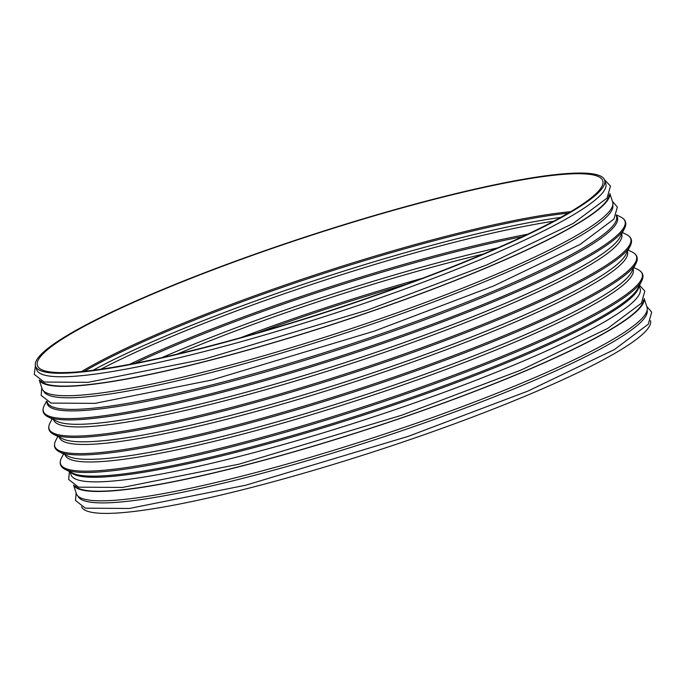 <?xml version="1.0" encoding="UTF-8"?>
<svg xmlns="http://www.w3.org/2000/svg" width="686" height="686" viewBox="0 0 686 686"><rect width="100%" height="100%" fill="white"/><g stroke="black" fill="none" stroke-linecap="round" stroke-linejoin="round"><path stroke-width="1.03" d="M647.121 310.175A299.37 38.973 161.9 0 1 243.787 478.091A299.37 38.973 161.9 0 1 78.041 496.175M75.091 485.911A299.37 38.973 -18.1 0 0 239.971 466.411A299.37 38.973 -18.1 0 0 643.442 300.142M650.56 320.696A299.37 38.973 161.9 0 1 247.217 488.595A299.37 38.973 161.9 0 1 81.48 506.705M39.222 380.027L42.026 388.602A300.168 39.076 -18.1 0 0 339.484 332.496A300.168 39.076 -18.1 0 0 612.649 202.096L609.845 193.521M40.74 380.807A299.37 38.973 -18.1 0 0 205.62 361.308A299.37 38.973 -18.1 0 0 609.091 195.047M39.325 380.087A300.168 39.076 -18.1 0 0 336.432 323.149A300.168 39.076 -18.1 0 0 609.803 193.624M202.207 347.965A297.39 38.716 161.9 0 1 37.413 365.552A297.39 38.716 161.9 0 1 308.057 236.361A297.39 38.716 161.9 0 1 602.762 180.77A297.39 38.716 161.9 0 1 202.207 347.965M201.418 348.462A299.37 38.973 161.9 0 1 35.526 366.17A299.37 38.973 161.9 0 1 307.98 236.113A299.37 38.973 161.9 0 1 604.649 180.152A299.37 38.973 161.9 0 1 201.418 348.462M604.649 180.152L605.789 183.659A299.37 38.973 161.9 0 1 202.559 351.969A299.37 38.973 161.9 0 1 36.675 369.668L35.526 366.17M612.769 205.071A299.37 38.973 161.9 0 1 209.436 372.987A299.37 38.973 161.9 0 1 43.69 391.08M639.189 285.83L640.141 288.755A299.37 38.973 161.9 0 1 236.91 457.065A299.37 38.973 161.9 0 1 71.027 474.772L70.066 471.839M73.676 485.191A300.168 39.076 -18.1 0 0 370.783 428.253A300.168 39.076 -18.1 0 0 644.154 298.727M73.582 485.131L76.378 493.706A300.168 39.076 -18.1 0 0 373.836 437.591A300.168 39.076 -18.1 0 0 647.001 307.191L644.197 298.616M93.056 370.26A302.475 39.376 161.9 0 1 560.642 217.428M100.911 369.188A302.475 39.376 161.9 0 1 553.671 221.209M257.139 333.027A295.289 38.442 161.9 0 1 406.241 284.296M240.434 337.761A295.289 38.442 161.9 0 1 422.516 278.242M177.168 354.122A302.475 39.376 161.9 0 1 483.236 254.086M161.845 357.646A302.475 39.376 161.9 0 1 497.684 247.878M134.996 363.306A295.289 38.442 161.9 0 1 522.689 236.584M129.568 364.352A295.289 38.442 161.9 0 1 527.688 234.226M84.421 371.263A297.973 38.793 161.9 0 1 568.205 213.14M81.54 371.555A297.39 38.716 161.9 0 1 570.701 211.674M616.225 215.576L616.457 216.279A299.37 38.973 161.9 0 1 213.226 384.589A299.37 38.973 161.9 0 1 47.343 402.296L47.111 401.593M616.285 215.455A299.954 39.051 161.9 0 1 498.199 290.813A299.954 39.051 161.9 0 1 213.423 386.055A299.954 39.051 161.9 0 1 46.991 401.533M212.892 393.258A305.982 39.839 161.9 0 1 44.238 405.555C41.769 410.52 42.995 414.275 47.917 416.822A305.982 39.839 161.9 0 0 213.329 394.579A305.982 39.839 161.9 0 0 624.56 228.344C627.03 223.387 625.803 219.631 620.881 217.085A305.982 39.839 161.9 0 1 512.116 292.365A305.982 39.839 161.9 0 1 212.892 393.258M624.56 228.344L619.964 237.219A298.787 38.896 161.9 0 1 218.388 399.544A298.787 38.896 161.9 0 1 56.869 421.264L47.917 416.822M621.627 234.003A298.787 38.896 161.9 0 1 219.254 402.185A298.787 38.896 161.9 0 1 53.628 419.661M218.62 410.777A305.982 39.839 161.9 0 1 49.967 423.073C47.497 428.038 48.723 431.794 53.645 434.341A305.982 39.839 161.9 0 0 219.048 412.097A305.982 39.839 161.9 0 0 630.288 245.862C632.758 240.897 631.532 237.142 626.61 234.595A305.982 39.839 161.9 0 1 517.844 309.875A305.982 39.839 161.9 0 1 218.62 410.777M630.288 245.862L625.692 254.738A298.787 38.896 161.9 0 1 224.116 417.062A298.787 38.896 161.9 0 1 62.598 438.783L53.645 434.341M627.356 251.522A298.787 38.896 161.9 0 1 224.982 419.703A298.787 38.896 161.9 0 1 59.356 437.171M224.348 428.287A305.982 39.839 161.9 0 1 55.686 440.592C53.225 445.557 54.451 449.304 59.373 451.86A305.982 39.839 161.9 0 0 224.776 429.608A305.982 39.839 161.9 0 0 636.016 263.381C638.486 258.416 637.251 254.66 632.329 252.114A305.982 39.839 161.9 0 1 523.572 327.394A305.982 39.839 161.9 0 1 224.348 428.287M636.016 263.381L631.42 272.256A298.787 38.896 161.9 0 1 229.844 434.581A298.787 38.896 161.9 0 1 68.326 456.301L59.373 451.86M633.084 269.041A298.787 38.896 161.9 0 1 230.702 437.222A298.787 38.896 161.9 0 1 65.076 454.689M230.067 445.806A305.982 39.839 161.9 0 1 61.414 458.111C58.945 463.067 60.171 466.823 65.093 469.37A305.982 39.839 161.9 0 0 230.505 447.126A305.982 39.839 161.9 0 0 641.744 280.9C644.205 275.935 642.979 272.179 638.057 269.632A305.982 39.839 161.9 0 1 529.292 344.912A305.982 39.839 161.9 0 1 230.067 445.806M641.744 280.9L637.886 288.334A299.954 39.051 161.9 0 1 234.749 451.294A299.954 39.051 161.9 0 1 72.605 473.1L65.093 469.37M638.863 286.448A299.37 38.973 161.9 0 1 235.409 452.468A299.37 38.973 161.9 0 1 70.692 472.148M76.129 492.934L75.52 500.488L85.398 508.18L129.328 508.463L245.845 485.191L408.47 436.279L527.98 391.054L614.459 349.534L648.287 324.195L651.7 312.147L646.752 306.428M35.415 365.758L34.3 374.367L44.17 382.059L88.108 382.342L204.625 359.07L367.25 310.158L486.76 264.933L573.239 223.413L607.067 198.074L610.48 186.035L604.495 179.749M41.777 387.83L41.169 395.385L51.047 403.085L94.977 403.368L211.494 380.095L374.119 331.184L493.628 285.959L580.107 244.43L613.936 219.091L617.349 207.052L612.401 201.324M46.468 401.259L44.238 405.555M616.543 214.924L620.881 217.085M52.119 418.906L49.967 423.073M622.408 232.511L626.61 234.595M57.847 436.425L55.686 440.592M628.127 250.03L632.329 252.114M63.575 453.943L61.414 458.111M633.855 267.549L638.057 269.632M69.432 471.531L68.651 479.471L78.53 487.163L122.46 487.446L238.977 464.173L401.602 415.262L521.111 370.037L607.59 328.508L641.419 303.178L644.831 291.13L639.515 285.196"/></g></svg>
